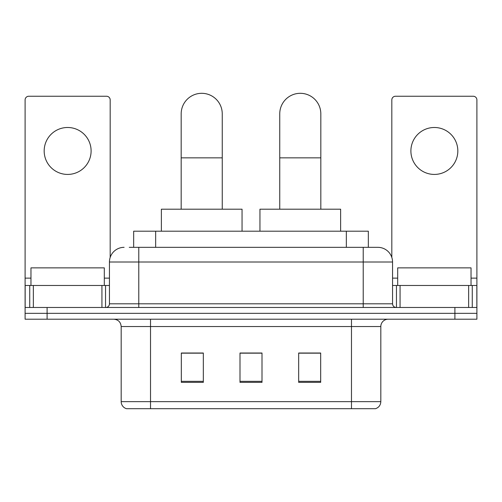 <?xml version="1.0" encoding="UTF-8"?>
<svg xmlns="http://www.w3.org/2000/svg" width="502" height="502" viewBox="0 0 502 502"><rect width="100%" height="100%" fill="white"/><g stroke="black" fill="none" stroke-linecap="round" stroke-linejoin="round"><path stroke-width="0.75" d="M133.664 247.335L133.664 231.196L368.336 231.196L368.336 247.335M129.585 247.335L377.661 247.335M129.252 247.335L138.784 247.335L138.784 262L109.449 262L109.449 303.81A3.665 3.665 0 0 1 105.778 307.475M124.113 247.335A14.671 14.671 0 0 0 109.449 262M377.887 247.335A14.671 14.671 0 0 1 392.551 262L392.551 303.81C392.771 306.038 393.995 307.255 396.222 307.475M47.1 307.475L25.1 307.475L25.1 313.342L47.1 313.342L25.1 313.342L25.1 319.209L47.1 319.209L47.1 313.342L454.9 313.342L47.1 313.342L47.1 307.475L454.9 307.475L454.9 313.342L476.9 313.342L454.9 313.342L454.9 319.209L47.1 319.209M454.9 319.209L476.9 319.209L476.9 285.475L476.9 307.475L454.9 307.475M380.817 401.65C380.616 405.164 378.853 407.511 375.54 408.691L351.482 408.691L351.482 401.65L380.817 401.65L380.817 326.545A7.335 7.335 0 0 1 388.153 319.209M121.183 401.65L150.518 401.65L150.518 408.691L351.482 408.691L126.46 408.691A7.335 7.335 0 0 1 121.183 401.65L121.183 326.545C120.744 322.089 118.303 319.642 113.847 319.209M320.678 382.361L320.678 353.019L298.671 353.019L298.671 382.361L320.678 382.361M203.329 382.361L203.329 353.019L181.322 353.019L181.322 382.361L203.329 382.361M262 382.361L262 353.019L240 353.019L240 382.361L262 382.361M262 353.17L240 353.17M203.329 353.17L181.322 353.17M320.678 353.17L298.671 353.17M104.309 285.475L104.309 267.867L30.967 267.867L30.967 285.475M67.638 127.489A23.468 23.468 0 0 0 44.17 150.958A23.468 23.468 0 0 0 67.638 174.426A23.468 23.468 0 0 0 91.107 150.958A23.468 23.468 0 0 0 67.638 127.489M101.931 307.475L101.931 285.475L33.352 285.475L33.352 307.475M110.176 257.419L110.176 99.911A3.665 3.665 0 0 0 106.512 96.246L28.765 96.246A3.665 3.665 0 0 0 25.1 99.911L25.1 285.475L33.352 285.475M101.931 285.475L109.449 285.475M25.1 307.475L25.1 285.475M181.178 209.196L181.178 113.847A20.538 20.538 0 0 1 201.71 93.309A20.538 20.538 0 0 1 222.248 113.847A20.538 20.538 0 0 0 201.71 93.309M222.248 209.196L222.248 113.847M242.052 231.196L242.052 209.196L161.374 209.196L161.374 231.196M279.752 209.196L279.752 113.847A20.538 20.538 0 0 1 300.29 93.309A20.538 20.538 0 0 1 320.822 113.847A20.538 20.538 0 0 0 300.29 93.309M320.822 209.196L320.822 113.847M340.626 231.196L340.626 209.196L259.948 209.196L259.948 231.196M434.362 127.489A23.468 23.468 0 0 0 410.893 150.958A23.468 23.468 0 0 0 434.362 174.426A23.468 23.468 0 0 0 457.83 150.958A23.468 23.468 0 0 0 434.362 127.489M468.648 307.475L468.648 285.475L400.069 285.475L400.069 307.475M468.648 285.475L476.9 285.475L476.9 99.911A3.665 3.665 0 0 0 473.235 96.246L395.488 96.246A3.665 3.665 0 0 0 391.824 99.911L391.824 257.419M392.551 285.475L400.069 285.475M471.033 285.475L471.033 267.867L397.691 267.867L397.691 285.475M155.664 247.335L155.664 231.196M346.336 247.335L346.336 231.196M138.784 307.475L138.784 303.81L392.551 303.81M109.449 303.81L138.784 303.81L138.784 262L363.216 262L363.216 307.475M392.551 262L363.216 262L363.216 247.335M351.482 319.209L351.482 326.545L121.183 326.545M380.817 326.545L351.482 326.545L351.482 401.65L150.518 401.65L150.518 319.209M262 381.338L240 381.338M203.329 381.338L181.322 381.338M320.678 381.338L298.671 381.338M109.449 278.139L104.309 278.139M30.967 278.139L25.1 278.139M105.539 285.475L105.539 307.475M25.156 285.475L25.156 307.475M29.737 307.475L29.737 285.475M181.178 157.854L222.248 157.854M279.752 157.854L320.822 157.854M476.9 278.139L471.033 278.139M397.691 278.139L392.551 278.139M476.844 307.475L476.844 285.475M472.263 285.475L472.263 307.475M396.461 307.475L396.461 285.475"/></g></svg>
